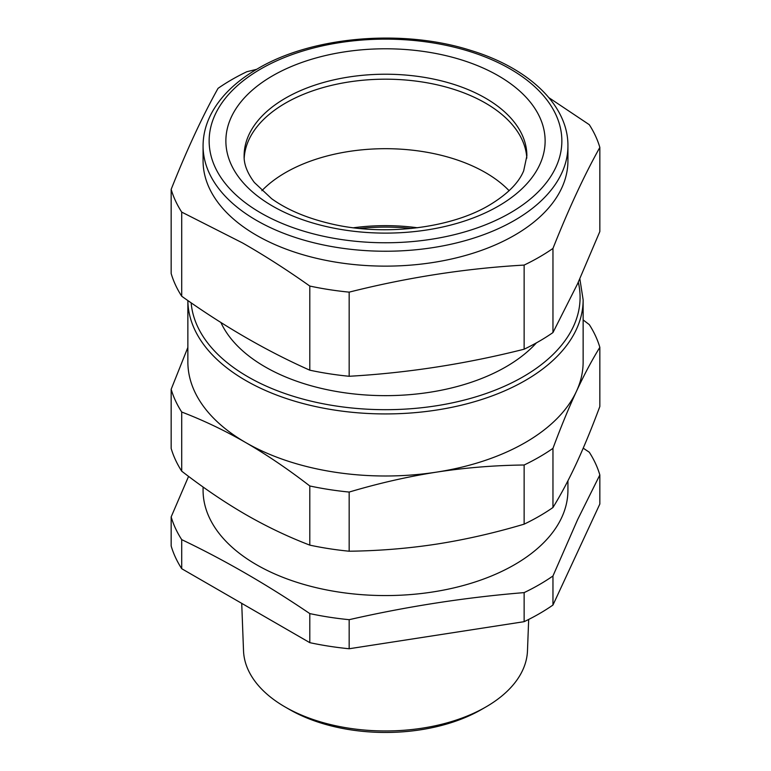 <?xml version="1.0" encoding="UTF-8"?>
<svg xmlns="http://www.w3.org/2000/svg" width="771" height="771" viewBox="0 0 771 771"><rect width="100%" height="100%" fill="white"/><g stroke="black" fill="none" stroke-linecap="round" stroke-linejoin="round"><path stroke-width="1.16" d="M583.136 319.926L589.285 324.61A217.393 125.509 180 0 1 599.838 347.345C591.887 360.24 584.071 374.937 576.4 391.427C568.728 408.004 560.912 426.98 552.961 448.356A217.393 125.509 180 0 1 539.218 457.068A217.393 125.509 180 0 1 524.135 465C494.452 465.347 465.289 467.718 436.646 472.112C408.013 476.584 378.85 483.234 349.167 492.062A217.393 125.509 180 0 1 309.797 485.971C288.065 469.182 266.718 454.726 245.756 442.583A197.636 114.098 180 0 1 242.499 440.655A197.636 114.098 180 0 1 187.864 361.898L187.864 300.545A197.636 114.098 0 0 0 310.443 405.382A197.636 114.098 0 0 0 525.244 380.517A197.636 114.098 0 0 0 583.136 299.832L579.85 278.813M583.136 299.832L583.136 361.898A197.636 114.098 180 0 1 576.4 391.427A197.636 114.098 180 0 1 525.244 442.583A197.636 114.098 180 0 1 436.646 472.112A197.636 114.098 180 0 1 245.756 442.583L242.451 440.694C222.568 429.466 202.32 419.906 181.715 412.022L181.715 471.177C203.448 487.966 224.795 502.432 245.756 514.575C266.718 526.632 288.065 536.818 309.797 545.126A217.393 125.509 0 0 0 349.167 551.217C378.85 550.86 408.013 548.489 436.646 544.104C465.289 539.633 494.452 532.983 524.135 524.155A217.393 125.509 0 0 0 539.218 516.223A217.393 125.509 0 0 0 552.961 507.511C560.912 494.606 568.728 479.919 576.4 463.419L577.604 460.807C584.881 444.867 592.292 426.758 599.838 406.5L599.838 347.345M181.715 412.022A217.393 125.509 180 0 1 171.162 389.288L171.162 448.443A217.393 125.509 0 0 0 181.715 471.177M171.162 389.288L187.864 347.432M309.797 485.971L309.797 545.126M349.167 492.062L349.167 551.217M524.135 465L524.135 524.155M552.961 448.356L552.961 507.511M220.882 322.461A170.266 98.302 0 0 0 341.148 392.256A170.266 98.302 0 0 0 505.901 366.861A170.266 98.302 0 0 0 536.414 342.864M509.111 190.697A141.382 81.63 0 0 0 285.53 172.598A141.382 81.63 0 0 0 261.889 190.697A141.382 81.63 180 0 1 285.53 172.598A141.382 81.63 180 0 1 509.111 190.697M417.429 227.763A141.382 81.63 0 0 0 353.571 227.763M359.508 228.438A147.463 85.138 180 0 1 411.492 228.438M524.135 265.079A217.393 125.509 180 0 0 539.218 257.148A217.393 125.509 180 0 0 552.961 248.435L552.961 332.561A217.393 125.509 180 0 1 539.218 341.274A217.393 125.509 0 0 1 524.135 349.205L524.135 265.079C465.809 268.395 407.493 277.425 349.167 292.142L349.167 376.277C407.493 372.952 465.809 363.931 524.135 349.205M349.167 292.142A217.393 125.509 180 0 1 309.797 286.051C286.918 269.86 264.472 255.471 242.451 242.894L181.715 212.102A217.393 125.509 180 0 1 171.162 189.367L171.162 273.503A217.393 125.509 0 0 0 181.715 296.237C224.409 326.586 267.103 351.229 309.797 370.186A217.393 125.509 0 0 0 349.167 376.277M552.961 248.435C568.584 209.066 584.216 175.393 599.838 147.415L599.838 231.551L577.604 283.728L552.961 332.561M309.797 286.051L309.797 370.186M181.715 212.102L181.715 296.237M548.952 97.724L589.285 124.69A217.393 125.509 180 0 1 599.838 147.415M171.162 189.367C186.784 149.998 202.416 116.334 218.039 88.357A217.393 125.509 180 0 1 231.782 79.644A217.393 125.509 180 0 1 246.865 71.713L256.579 69.342M567.928 145.912L567.928 160.811A182.428 105.328 180 0 1 514.498 235.28A182.428 105.328 180 0 1 253.495 233.507A182.428 105.328 180 0 1 203.072 160.811L203.072 145.912A182.428 105.328 0 0 0 315.686 243.222A182.428 105.328 0 0 0 514.498 220.39A182.428 105.328 0 0 0 567.928 145.912C568.352 105.28 528.636 67.877 470.464 50.327C402.587 28.652 312.207 36.324 257.765 68.658C235.907 81.302 220.333 96.462 211.042 114.147C205.761 124.43 203.101 135.012 203.072 145.912M244.195 158.142A141.382 81.63 180 0 1 333.535 84.897A141.382 81.63 180 0 1 485.47 103.092A141.382 81.63 180 0 1 526.805 158.142A141.382 81.63 180 0 0 437.465 84.897A141.382 81.63 180 0 0 285.53 103.092A141.382 81.63 180 0 0 244.195 158.142M583.213 448.163L589.285 452.22A217.393 125.509 180 0 1 599.838 474.955L577.604 519.654L552.961 575.976A217.393 125.509 180 0 1 539.218 584.688A217.393 125.509 180 0 1 524.135 592.61C465.809 597.361 407.493 606.382 349.167 619.682A217.393 125.509 180 0 1 309.797 613.591C267.103 584.669 224.409 560.016 181.715 539.642A217.393 125.509 180 0 1 171.162 516.907L171.162 545.974A217.393 125.509 180 0 0 181.715 568.709L181.715 539.642M567.928 480.796L567.928 490.24A182.428 105.328 180 0 1 562.782 515.095A182.428 105.328 180 0 1 514.498 564.719A182.428 105.328 180 0 1 315.686 587.55A182.428 105.328 180 0 1 203.072 490.24L203.072 487.002M188.577 476.391L171.162 516.907M524.135 592.61L524.135 621.677L349.167 648.748A217.393 125.509 180 0 1 309.797 642.657L181.715 568.709M349.167 619.682L349.167 648.748M309.797 613.591L309.797 642.657M599.838 474.955L599.838 504.022L552.961 605.042A217.393 125.509 180 0 1 539.218 613.755A217.393 125.509 180 0 1 524.135 621.677M552.961 575.976L552.961 605.042M241.718 603.346L243.52 650.772A142.018 81.996 0 0 0 285.077 706.949A142.018 81.996 0 0 0 345.514 727.641A142.018 81.996 0 0 0 485.923 706.949A142.018 81.996 0 0 0 527.48 650.772L528.675 619.45M485.923 706.949L481.48 709.503A135.744 78.372 180 0 1 347.287 729.289A135.744 78.372 180 0 1 289.52 709.503L285.077 706.949M191.141 302.81A194.591 112.344 0 0 0 315.426 402.154A194.591 112.344 0 0 0 523.095 376.788A194.591 112.344 0 0 0 578.308 282.196M285.53 98.129A141.382 81.63 0 0 0 244.118 155.848C243.838 164.078 247.25 172.964 254.372 182.505L271.604 198.677C286.61 209.471 305.798 217.701 329.159 223.368C382.599 236.639 450.187 228.563 489.248 205.211C507.241 194.388 518.719 182.92 523.682 170.805L526.882 155.848A141.382 81.63 0 0 0 439.605 80.435A141.382 81.63 0 0 0 285.53 98.129M498.374 206.117A159.626 92.163 0 0 0 498.374 75.78A159.626 92.163 0 0 0 272.626 75.78A159.626 92.163 0 0 0 272.626 206.117A159.626 92.163 0 0 0 498.374 206.117M510.2 212.941A176.347 101.811 0 0 0 510.2 68.956A176.347 101.811 0 0 0 260.8 68.956A176.347 101.811 0 0 0 260.8 212.941A176.347 101.811 0 0 0 510.2 212.941"/></g></svg>
